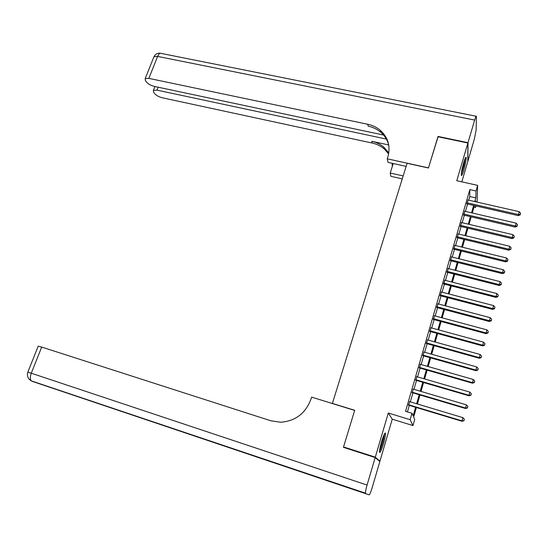 <?xml version="1.0" encoding="UTF-8"?>
<svg xmlns="http://www.w3.org/2000/svg" width="548" height="548" viewBox="0 0 548 548"><rect width="100%" height="100%" fill="white"/><g stroke="black" fill="none" stroke-linecap="round" stroke-linejoin="round"><path stroke-width="0.82" d="M383.436 443.764C384.963 438.379 385.648 434.845 385.491 433.167C384.901 432.393 383.6 435.249 381.586 441.736C380.045 447.161 379.353 450.709 379.517 452.381C380.127 453.121 381.435 450.25 383.436 443.764M463.766 170.127C465.519 163.797 466.307 159.543 466.136 157.358C465.773 156.762 464.971 158.502 463.731 162.585C461.964 168.969 461.169 173.237 461.348 175.394C461.717 175.983 462.526 174.23 463.766 170.127M416.384 407.513L413.651 417.042L414.726 419.473L412.98 425.57L410.137 419.7L411.986 413.281L413.13 415.87L415.603 407.274M379.065 460.861L379.949 461.149L392.252 419.186L412.98 425.57M461.82 181.854L467.787 161.509L467.896 143.007L456.779 180.73L477.644 185.368L477.068 202.082M475.979 205.952L475.52 207.541L475.575 205.863M473.952 207.178L475.52 207.541M344.624 447.702L343.541 446.928L375.298 457.176L379.949 461.149M343.541 446.928L354.693 410.288L332.389 403.403L407.109 163.297L428.44 167.989L437.941 136.753L467.896 143.007M409.671 401.67L408.657 405.184M413.302 389.142L412.281 392.676M416.905 376.702L415.877 380.264M420.487 364.351L419.446 367.934M424.036 352.083L422.994 355.686M427.57 339.904L426.515 343.528M431.07 327.807L430.016 331.451M434.55 315.792L433.489 319.457M438.01 303.859L436.941 307.544M441.441 292.009L440.366 295.714M444.853 280.24L443.77 283.967M448.237 268.547L447.154 272.294M451.6 256.937L450.511 260.704M454.943 245.408L453.847 249.189M458.258 233.948L457.162 237.75M461.56 222.57L460.45 226.386M464.834 211.268L463.724 215.104M468.704 200.178L469.766 196.533L469.848 189.615L405.541 411.322L411.986 413.281M407.417 411.89L409.301 405.376M410.322 401.862L412.925 392.868M413.945 389.333L416.521 380.449M417.549 376.894L420.09 368.119M421.124 364.536L423.638 355.871M424.679 352.268L427.159 343.706M428.207 340.082L430.653 331.629M431.708 327.985L434.126 319.635M435.187 315.963L437.578 307.716M438.647 304.03L441.003 295.886M442.072 292.173L444.407 284.131M445.483 280.405L447.785 272.452M448.867 268.712L451.141 260.862M452.23 257.094L454.477 249.34M455.573 245.559L457.786 237.901M458.888 234.099L461.08 226.536M462.183 222.721L464.348 215.248M465.458 211.412L467.595 204.034M468.088 200.041L466.971 203.89M392.252 419.186L388.313 413.014L375.298 457.176M388.313 413.014L410.137 419.7M469.848 189.615L476.027 190.999L477.644 185.368M475.698 201.774L475.719 201.027L475.52 201.733M474.41 205.596L472.28 212.994M471.177 216.837L469.026 224.331M467.924 228.16L465.745 235.743M464.649 239.551L462.444 247.237M461.354 251.025L459.121 258.8M458.032 262.574L455.772 270.452M454.696 274.206L452.401 282.172M451.326 285.912L449.011 293.981M447.942 297.701L445.593 305.866M444.531 309.565L442.154 317.84M441.099 321.518L438.695 329.889M437.64 333.547L435.208 342.027M434.16 345.665L431.694 354.248M430.653 357.858L428.159 366.55M427.125 370.147L424.597 378.942M423.57 382.511L421.008 391.423M419.994 394.971L417.398 403.986M474.767 201.561L475.815 197.903L476.027 190.999M416.617 403.753L419.206 394.738M420.227 391.19L422.789 382.285M423.816 378.716L426.344 369.921M427.378 366.324L429.879 357.639M430.913 354.029L433.386 345.446M434.427 341.808L436.866 333.335M437.921 329.677L440.325 321.306M441.38 317.628L443.764 309.36M444.825 305.668L447.175 297.496M448.243 293.783L450.559 285.714M451.634 281.98L453.929 274.014M455.004 270.253L457.272 262.389M458.354 258.615L460.594 250.84M461.683 247.045L463.889 239.373M464.985 235.565L467.163 227.982M468.266 224.153L470.417 216.666M471.527 212.816L473.65 205.418M469.766 196.533L475.815 197.903M466.67 203.822L518.285 215.645L518.463 214.549L466.971 202.767M520.285 214.398L520.6 213.254L520.285 214.398L518.463 214.549L519.244 211.692L467.787 199.972M518.285 215.645L520.21 214.837M520.6 213.254L519.244 211.692M464.93 158.989L463.882 165.4L461.354 173.517M461.861 170.291L463.868 162.112M461.293 174.291L464.04 165.284L465.238 158.262M384.134 434.564L383.456 438.989C382.161 444.312 380.867 448.175 379.565 450.559M380.059 447.743L383.073 437.188M379.483 451.415C380.963 448.435 382.381 444.127 383.737 438.482L384.511 433.81M438.064 136.781L428.474 167.88L387.272 158.817L387.854 156.981C390.717 146.487 388.224 137.623 380.387 130.39C376.791 127.348 372.578 125.307 367.756 124.273L148.844 78.385L145.193 78.652L145.35 80.433L146.467 82.022C148.186 84.036 150.837 85.502 154.433 86.426L383.538 135.034M406.143 166.387L388.018 162.379L387.272 158.817M402.259 178.881L390.923 176.326L390.238 173.024L393.231 163.53M467.992 142.686L467.876 161.201L474.226 139.535L476.109 130.301L476.404 116.299C476.137 115.854 475.554 117.114 474.65 120.081L467.992 142.686L438.044 136.431M403.177 175.929L390.238 173.024M386.361 139.069L157.016 90.146L153.392 90.386L153.536 92.037L154.598 93.544C156.242 95.462 158.817 96.873 162.324 97.784L372.243 143.062C376.853 144.076 380.874 146.056 384.312 149.001L388.642 153.885M388.799 152.954L383.949 147.268C380.49 144.316 376.449 142.329 371.825 141.316L388.703 144.946M392.286 166.524L392.217 163.311M388.785 145.288C387.518 140.151 384.847 135.815 380.785 132.28C377.202 129.246 373.017 127.211 368.215 126.184L367.756 124.273M375.181 457.566L343.425 447.319L354.652 410.418L311.6 397.115L310.928 399.225C305.544 413.411 295.468 421.083 280.713 422.241L270.856 420.796L41.696 347.076L31.27 373.215L367.078 485.062L375.181 457.566L379.839 461.519L372.188 487.61C370.804 492.166 369.79 494.577 369.16 494.844L31.962 381.257L369.16 494.844M367.078 485.062C365.9 489.2 365.365 491.899 365.489 493.173L365.619 493.399M38.202 346.206L41.696 347.076M463.423 215.028L515.154 227.084L515.326 226.023L463.718 214.015M517.154 225.865L517.47 224.714L517.154 225.865L515.326 226.023L516.113 223.146L464.533 211.199M515.154 227.084L517.086 226.29M517.47 224.714L516.113 223.146M460.149 226.317L512.003 238.606L512.161 237.579L460.436 225.338M514.003 237.414L514.319 236.25L514.003 237.414L512.161 237.579L512.955 234.681L461.258 222.502M512.003 238.606L513.935 237.825M514.319 236.25L512.955 234.681M456.861 237.674L508.832 250.203L508.982 249.217L457.135 236.736M510.832 249.039L511.147 247.867L510.832 249.039L508.982 249.217L509.777 246.299L457.957 233.88M508.832 250.203L510.763 249.436M511.147 247.867L509.777 246.299M453.545 249.114L505.633 261.882L505.777 260.93L453.806 248.21M507.633 260.738L507.955 259.567L507.633 260.738L505.777 260.93L506.578 257.992L454.641 245.333M505.633 261.882L507.571 261.122M507.955 259.567L506.578 257.992M450.209 260.629L502.42 273.637L502.55 272.726L450.463 259.759M504.413 272.527L504.735 271.342L504.413 272.527L502.55 272.726L503.359 269.767L451.299 256.861M502.42 273.637L504.359 272.89M504.735 271.342L503.359 269.767M446.846 272.219L499.18 285.474L499.297 284.604L447.093 271.39M501.173 284.391L501.502 283.2L501.173 284.391L499.297 284.604L500.112 281.624L447.935 268.472M499.18 285.474L501.125 284.741M501.502 283.2L500.112 281.624M443.469 283.885L495.919 297.4L496.029 296.557L443.695 283.097M497.913 296.345L498.242 295.146L497.913 296.345L496.029 296.557L496.851 293.564L444.544 280.165M495.919 297.4L497.865 296.68M498.242 295.146L496.851 293.564M440.065 295.639L492.638 309.401L492.734 308.599L440.277 294.886M494.625 308.373L494.954 307.168L494.625 308.373L492.734 308.599L493.556 305.585L441.133 291.933M492.638 309.401L494.584 308.695M494.954 307.168L493.556 305.585M436.633 307.469L489.33 321.484L489.419 320.724L436.838 306.757M491.316 320.491L491.652 319.272L491.316 320.491L489.419 320.724L490.248 317.689L437.701 303.777M489.33 321.484L491.282 320.792M491.652 319.272L490.248 317.689M433.18 319.374L486.001 333.657L486.076 332.937L433.379 318.703M487.987 332.691L488.323 331.465L487.987 332.691L486.076 332.937L486.912 329.875L434.242 315.71M486.001 333.657L487.953 332.979M488.323 331.465L486.912 329.875M429.707 331.369L482.651 345.911L482.713 345.233L429.892 330.739M484.631 344.973L484.973 343.74L484.631 344.973L482.713 345.233L483.555 342.151L430.762 327.725M482.651 345.911L484.603 345.247M484.973 343.74L483.555 342.151M426.207 343.445L479.274 358.248L479.322 357.618L426.378 342.856M481.254 357.344L481.596 356.104L481.254 357.344L479.322 357.618L480.171 354.515L427.262 339.822M479.274 358.248L481.233 357.597M481.596 356.104L480.171 354.515M422.686 355.604L475.876 370.674L475.911 370.085L422.844 355.056M477.856 369.804L478.192 368.557L477.856 369.804L475.911 370.085L476.767 366.961L423.727 352.001M475.876 370.674L477.835 370.044M478.192 368.557L476.767 366.961M419.138 367.845L472.451 383.189L472.479 382.648L419.282 367.345M474.424 382.353L474.774 381.093L474.424 382.353L472.479 382.648L473.342 379.497L420.172 364.262M472.451 383.189L474.417 382.573M474.774 381.093L473.342 379.497M415.562 380.175L469.006 395.793L469.02 395.293L415.699 379.716M470.979 394.992L471.321 393.724L470.979 394.992L469.02 395.293L469.883 392.121L416.596 376.613M469.006 395.793L470.972 395.19M471.321 393.724L469.883 392.121M411.966 392.587L465.533 408.493L465.533 408.034L412.089 392.169M467.499 407.719L467.848 406.445L467.499 407.719L465.533 408.034L466.403 404.842L412.993 389.053M465.533 408.493L467.499 407.904M467.848 406.445L466.403 404.842M408.342 405.088L462.033 421.275L462.026 420.864L408.452 404.719M463.998 420.535L464.355 419.247L463.998 420.535L462.026 420.864L462.902 417.645L409.363 401.574M462.033 421.275L464.005 420.7M464.355 419.247L462.902 417.645M371.825 141.316L372.243 143.062M474.65 120.081L157.612 56.403L148.844 78.385M158.173 87.221L157.016 90.146M153.646 57.519L153.947 56.759L157.612 56.403C158.749 53.814 159.982 52.827 161.318 53.444L476.157 116.245M43.08 385.018L43.689 385.217M43.011 384.97L42.614 384.675M29.599 379.689L31.352 380.887C30.017 379.353 29.989 376.791 31.27 373.215L27.832 372.147M383.949 147.268L384.312 149.001M380.785 132.28L380.387 130.39M154.92 86.529L153.392 90.386M160.441 53.231C157.475 52.93 155.31 54.108 153.947 56.759L145.193 78.652M292.317 468.828L43.525 385.162M38.244 346.11L27.845 372.119C26.763 375.942 27.934 378.867 31.352 380.887L365.489 493.173"/></g></svg>
